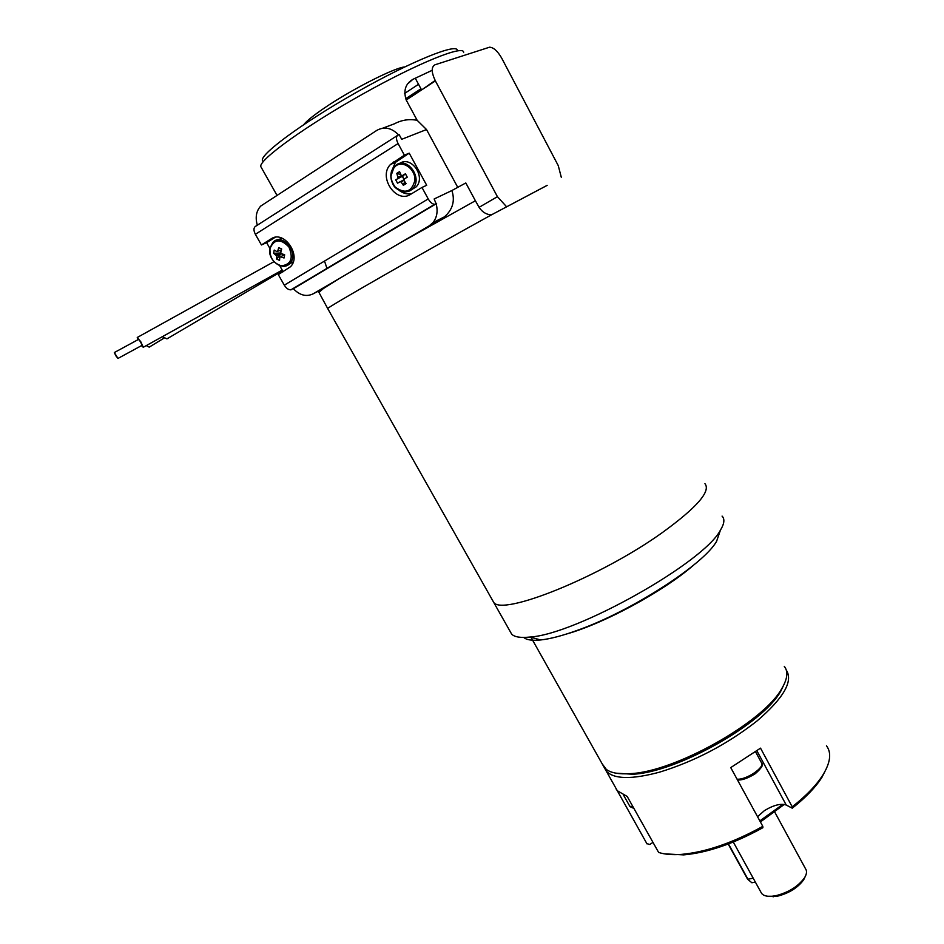 <?xml version="1.0" encoding="UTF-8"?>
<svg xmlns="http://www.w3.org/2000/svg" width="944" height="944" viewBox="0 0 944 944"><rect width="100%" height="100%" fill="white"/><g stroke="black" fill="none" stroke-linecap="round" stroke-linejoin="round"><path stroke-width="1.42" d="M523.708 637.436C526.599 639.973 532.263 640.811 540.711 639.949C550.116 638.923 562.081 635.808 576.607 630.604C630.226 611.913 703.976 564.441 716.638 541.219L719.883 531.708M722.077 516.097C724.921 519.023 724.355 523.719 720.414 530.174C703.858 562.648 575.84 634.486 529.973 637.035C520.663 638.026 514.563 637.07 511.683 634.167L510.055 631.288M784.287 804.418L760.392 821.941M493.606 602.213L327.78 308.712M704.944 483.658C711.056 491.234 696.825 507.565 662.263 532.64C600.231 577.15 501.677 616.491 493.629 602.248L511.683 634.167M547.178 185.343L491.376 214.89C422.228 253.016 327.013 307.579 327.674 308.523L327.769 308.7M547.19 185.366L491.376 214.89M324.512 261.075L327.025 268.58M445.061 217.509L444.612 216.695C452.742 209.497 455.185 200.765 451.905 190.523L465.805 182.959L475.398 200.753L400.457 242.691L339.356 278.492L323.249 288.64L318.942 292.392M475.398 200.753L479.092 207.326C482.101 211.928 486.101 214.453 491.092 214.902M506.232 206.37L497.429 196.682L435.385 80.901C431.325 72.358 431.172 67 434.936 64.806L489.558 47.2C493.606 47.436 497.665 51.106 501.736 58.209L558.258 165.625L561.291 177.283M291.684 289.596L290.87 289.843C288.486 289.914 286.303 288.357 284.309 285.171L428.222 198.924C430.287 202.405 432.435 204.187 434.7 204.293L293.36 288.722C299.803 295.389 306.422 297.077 313.219 293.796L339.356 278.492M400.457 242.691L429.036 225.946L432.977 222.607C437.013 217.415 438.063 211.149 436.152 203.821L434.146 198.983L451.905 190.523M432.187 70.304L413.342 79.119C405.566 83.391 403.182 90.353 406.203 100.017L417.165 120.313L426.523 129.54L457.746 187.337M382.674 128.195L394.427 123.806C401.672 119.959 409.248 118.791 417.165 120.313M405.601 98.754L420.965 88.783M463.61 52.593C464.79 44.226 418.605 62.646 362.236 94.329C305.868 125.918 259.6 159.371 260.709 166.451L261.512 167.855M398.628 134.909C391.607 127.77 384.338 126.26 376.821 130.378L260.733 206.063C256.249 210.984 255.104 217.356 257.323 225.179M426.523 129.54L401.696 139.311L399.182 134.685L397.955 135.157C395.961 136.443 395.996 139.252 398.073 143.559L255.376 234.313L261.429 244.956L266.633 242.655L269.866 248.343M428.222 198.924L421.98 187.455L410.723 194.275C396.279 204.128 377.777 176.906 390.509 164.421L404.386 155.158L398.073 143.559M404.386 155.158L409.224 153.164L426.7 185.295L421.98 187.455M435.467 204.093L436.624 203.538M303.756 124.608C306.706 120.926 313.455 115.475 324.004 108.265C350.661 89.951 394.332 67.673 404.657 66.953M412.858 79.367L407.879 83.686M418.546 84.287L404.551 93.48M262.715 160.976C257.688 156.043 300.664 123.9 356.336 92.394C411.997 60.805 458.89 42.091 457.25 50.834M318.683 290.988L319.096 291.72M261.429 244.956L271.199 238.82C283.979 229.711 301.915 255.824 290.457 266.763L278.303 274.633L284.309 285.171M279.672 265.606L283.129 271.707M255.376 234.313C253.405 230.324 253.511 227.634 255.682 226.241L397.306 135.582M402.958 175.372L402.84 177.248L404.15 179.218M403.973 180.21L401.153 182.074L403.359 185.319L406.109 183.632L403.914 180.387L404.15 179.041L407.265 177.189L405.401 173.779L402.297 175.643L405.672 174.274M395.689 179.797L402.769 176.103L395.689 179.797L397.542 183.183L404.091 179.726M399.949 181.637L401.153 182.074M402.297 175.643L401.082 175.195L399.56 171.643L396.81 173.354L400.846 174.711M396.81 173.354L398.085 178.239M398.321 176.906L402.663 175.49M402.356 176.363L404.115 179.596M410.841 190.11L416.186 186.865C426.098 176.811 411.171 155.347 399.808 163.371M403.359 185.319L404.669 181.555M279.79 257.323L284.297 254.656L279.79 257.323L279.554 260.379L276.604 259.045L281.3 253.535M280.722 256.827L284.05 257.995L284.663 254.774L281.324 253.594L280.698 252.39L281.678 248.98L278.716 247.647L277.737 251.057L276.804 251.564L274.208 250.054L273.618 253.287L276.828 255.989L276.604 259.045M281.241 253.381L276.828 255.989M277.737 251.057L281.383 249.912M278.716 247.647L281.666 249.015M281.253 253.818L283.778 254.963M281.277 250.007L280.828 251.883M281.241 250.384L280.887 251.659M281.583 253.7L284.286 254.656M276.203 254.786L281.111 253.075M281.076 252.992L273.618 253.287M281.359 249.983L276.804 251.564M288.829 264.355L293.23 261.936M282.114 238.242L277.418 239.977M266.633 242.655L275.117 237.333M391.323 171.832L395.394 162.392L409.224 153.164M411.867 193.579C407.489 194.523 403.277 193.485 399.229 190.452M293.36 288.722L436.152 203.821M162.51 336.772L166.946 338.884L168.292 338.07M141.447 345.669L143.264 347.274L140.786 341.752L137.246 337.492L137.977 339.71M141.907 345.421L142.048 345.339C140.951 342.401 139.747 340.442 138.438 339.462L114.46 352.466M115.888 355.841L117.965 358.437L114.33 352.537L115.888 355.841M146.308 345.622L149.211 347.144L150.025 346.649M826.684 767.991L821.953 777.278C815.64 787.249 805.739 797.55 792.252 808.194L792.217 806.825C806.141 795.875 816.359 785.278 822.861 775.036C830.508 762.492 831.699 752.746 826.46 745.772M757.536 816.702L764.392 810.648C773.537 805.102 780.818 803.238 786.246 805.043L792.252 808.194M646.841 843.594L649.779 844.491L652.988 842.378M786.281 670.098C793.456 681.084 783.673 698.064 756.935 721.039C727.246 744.273 694.808 761.312 659.62 772.133C631.571 779.661 613.765 779.284 606.225 771.024L617.317 790.742L627.194 796.465L658.629 852.432C664.611 854.403 672.234 855.052 681.474 854.379C705.864 852.161 732.981 842.815 762.811 826.354L762.894 827.699C733.854 843.676 707.445 852.739 683.668 854.886L664.387 853.836M606.225 771.024L604.184 767.401M647.006 843.901L616.326 788.972M617.317 790.742L616.161 789.078M762.811 826.354L730.739 767.59L760.522 748.144L792.217 806.825M759.826 820.891L782.977 804.276M784.688 683.043L780.841 691.067C763.141 723.812 676.105 772.652 632.645 774.233L615.866 773.16M693.226 565.432C663.691 591.251 603.889 623.571 566.553 634.002M602.166 763.814L606.319 769.419C611.134 772.994 619.111 774.41 630.25 773.632C674.594 772.015 763.72 722.007 781.762 688.613C787.544 678.878 788.382 671.467 784.287 666.358M760.899 892.151L761.572 893.378C763.318 895.596 766.622 896.576 771.472 896.316L775.756 895.726C788.535 892.469 798.117 886.487 804.524 877.767C806.801 874.026 807.12 871.017 805.503 868.728L774.859 812.277M434.665 81.373L428.647 85.314M422.086 89.609L435.16 80.476M431.561 83.308L432.187 82.989M805.173 876.646L803.698 879.773C797.833 887.761 789.054 893.236 777.36 896.222L767.791 896.257M479.092 207.326L497.429 196.682M323.249 288.64L313.219 293.796M438.441 221.203L429.036 225.946M406.203 100.017L435.385 80.901M395.996 187.903C402.05 193.036 407.678 193.19 412.858 188.363C422.794 178.286 407.808 156.751 396.421 164.799L394.25 166.604L390.934 176.044M396.185 165.601C389.636 171.513 389.294 178.664 395.182 187.065C405.082 194.252 411.655 192.021 414.888 180.363C415.655 169.708 403.926 160.468 396.185 165.601M269.996 248.532C269.595 257.606 273.418 263.376 281.465 265.819C291.141 264.497 293.608 258.196 288.852 246.903C280.51 238.407 274.22 238.938 269.996 248.532M283.707 266.22L289.82 263.47C299.862 253.735 282.173 231.823 272.828 242.455L269.89 248.201C267.14 260.013 282.586 271.837 289.82 263.47L293.265 261.842M271.199 238.82L274.031 237.581M393.188 162.191L398.061 160.173M756.911 750.822L786.246 805.043M737.052 779.166C746.326 780.181 765.832 766.776 761.36 762.516L755.554 751.79M629.683 806.07L633.53 807.745M728.19 844.03L747.589 879.183L728.296 843.983M755.33 882.05L751.884 882.77L747.589 879.183L751.884 882.77L753.253 882.487M728.473 843.924L747.955 879.242L753.182 878.132M716.638 541.219L720.414 530.174M540.711 639.949L529.973 637.035M318.765 292.062L327.686 308.511M444.636 216.742L432.977 222.607M276.934 195.243L260.709 166.451M394.25 166.604C390.179 171.655 389.742 177.507 392.94 184.174C395.064 190.027 407.23 195.479 412.858 188.363L416.186 186.865M278.185 251.08L276.875 251.505M290.87 289.843L434.7 204.293M390.509 164.421L395.394 162.392M282.575 270.716L166.946 338.884M282.221 270.09L143.264 347.286M273.949 261.689L137.482 337.35M142.048 345.339L117.965 358.437M164.044 338.129L149.211 347.144M821.953 777.278L822.861 775.036M683.668 854.886L681.474 854.379M737.417 779.827C738.704 780.122 743.943 780.7 755.294 773.691C761.631 768.086 763.767 764.546 761.69 763.071M623.595 795.226L630.014 806.648L633.92 808.442M780.841 691.067L781.762 688.613M632.645 774.233L630.25 773.632M604.195 767.425L530.988 637.318M761.572 893.378L733.287 842.024M421.579 89.94L415.254 78.187M803.698 879.773L804.524 877.767M773.443 896.753L771.472 896.316"/></g></svg>
